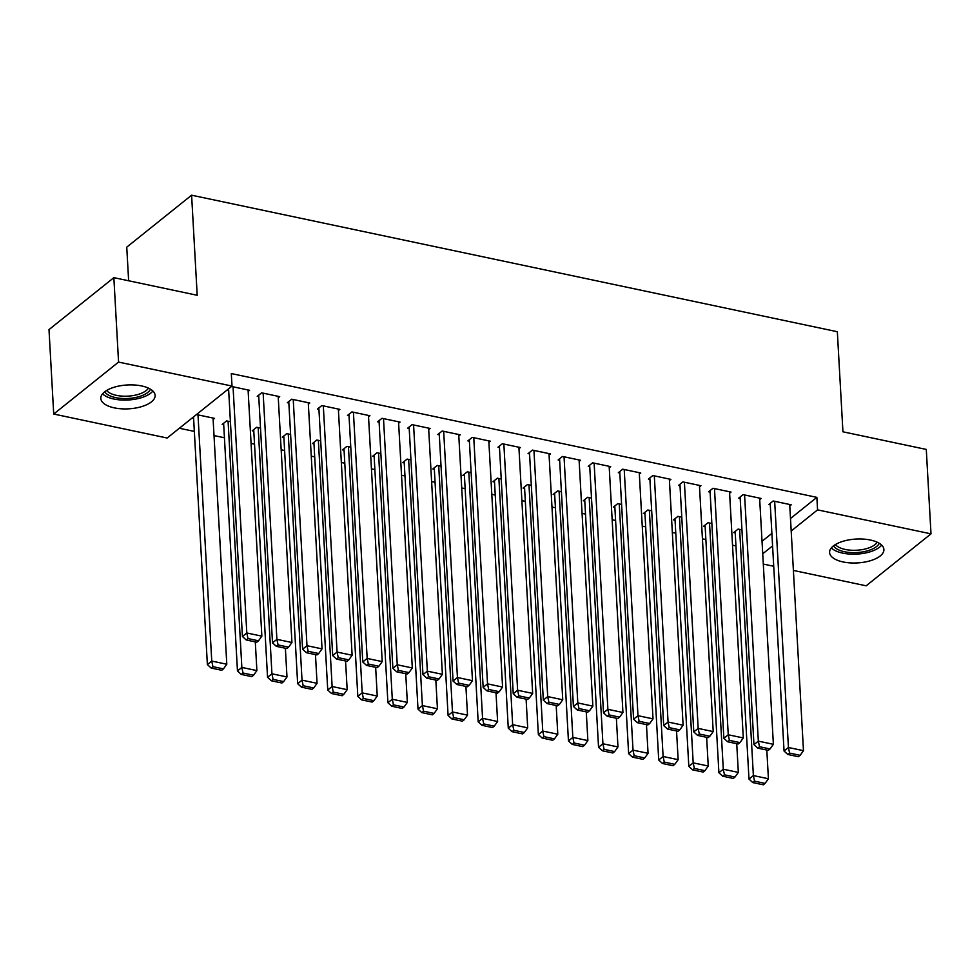 <?xml version="1.0" encoding="UTF-8"?>
<svg xmlns="http://www.w3.org/2000/svg" width="980" height="980" viewBox="0 0 980 980"><rect width="100%" height="100%" fill="white"/><g stroke="black" fill="none" stroke-linecap="round" stroke-linejoin="round"><path stroke-width="1.47" d="M141.647 385.949A27.195 11.944 -3.2 0 1 155.122 395.393A27.195 11.944 -3.2 0 1 141.794 406.577A27.195 11.944 -3.2 0 1 114.305 407.864A27.195 11.944 -3.2 0 1 100.818 398.419A27.195 11.944 -3.2 0 1 114.146 387.235A27.195 11.944 -3.2 0 1 141.647 385.949M870.424 540.041A27.195 11.944 -3.2 0 1 883.899 549.474A27.195 11.944 -3.2 0 1 870.571 560.67A27.195 11.944 -3.2 0 1 843.082 561.944A27.195 11.944 -3.2 0 1 829.595 552.512A27.195 11.944 -3.2 0 1 842.923 541.315A27.195 11.944 -3.2 0 1 870.424 540.041M179.364 428.248L194.334 431.408M214.02 435.573L224.432 437.766M251.076 443.401L254.518 444.136M281.174 449.771L284.604 450.494M311.26 456.129L314.702 456.864M341.346 462.499L344.788 463.221M371.445 468.857L374.875 469.579M401.531 475.214L404.973 475.949M431.616 481.584L435.059 482.307M461.715 487.942L465.145 488.665M491.801 494.3L495.243 495.035M521.887 500.67L525.329 501.393M551.973 507.028L555.415 507.75M582.071 513.385L585.513 514.12M612.157 519.755L615.599 520.478M642.243 526.113L645.685 526.836M672.341 532.471L675.784 533.206M702.427 538.841L705.87 539.563M732.513 545.199L735.956 545.921M167.164 438.023L53.716 414.038L118.568 362.086L232.015 386.071L167.164 438.023M118.568 362.086L113.852 277.646L49 329.599L53.716 414.038M128.637 280.77L126.751 247.156L191.602 195.192L837.337 331.73L842.935 431.8L926.284 449.428L931 533.855L866.149 585.82L793.396 570.434M773.722 566.269L763.31 564.076M223.697 424.757L222.191 424.438L226.576 420.922L230.423 421.731M278.259 397.794L279.692 396.655L261.636 392.833L257.25 396.349L258.757 396.667M283.882 437.472L282.375 437.154L286.76 433.65L290.607 434.459M338.443 410.522L339.864 409.383L321.808 405.561L317.434 409.077L318.929 409.395M344.066 450.2L342.559 449.881L346.932 446.366L350.779 447.186M398.627 423.25L400.048 422.098L381.992 418.288L377.606 421.792L379.113 422.111M404.238 462.928L402.731 462.609L407.116 459.093L410.963 459.902M458.799 435.965L460.22 434.826L442.176 431.016L437.791 434.52L439.297 434.838M464.422 475.643L462.915 475.325L467.301 471.821L471.147 472.63M518.984 448.693L520.404 447.554L502.348 443.732L497.975 447.248L499.469 447.566M524.606 488.371L523.1 488.052L527.473 484.549L531.319 485.357M579.168 461.421L580.589 460.282L562.532 456.46L558.147 459.975L559.654 460.282M584.778 501.099L583.272 500.78L587.657 497.264L591.504 498.085M639.34 474.136L640.761 472.997L622.716 469.187L618.331 472.691L619.838 473.009M644.963 513.814L643.456 513.495L647.841 509.992L651.688 510.801M699.524 486.864L700.945 485.725L682.889 481.903L678.515 485.419L680.01 485.737M705.135 526.542L703.64 526.223L708.013 522.72L711.86 523.528M759.708 499.592L761.129 498.452L743.073 494.63L738.687 498.146L740.194 498.465M762.036 541.291L771.885 533.402M790.492 518.494L816.867 497.362L231.305 373.564L232.015 386.071M789.794 505.95L791.215 504.81L773.159 500.988L768.786 504.504L770.28 504.823M735.233 532.899L733.726 532.593L738.111 529.077L741.946 529.886M729.61 493.222L731.031 492.083L712.987 488.273L708.601 491.776L710.108 492.095M675.048 520.184L673.542 519.865L677.927 516.35L681.774 517.171M669.438 480.506L670.859 479.367L652.803 475.545L648.417 479.061L649.924 479.379M614.877 507.456L613.37 507.138L617.743 503.634L621.59 504.443M609.254 467.779L610.675 466.639L592.618 462.817L588.245 466.333L589.74 466.652M554.692 494.729L553.186 494.41L557.571 490.907L561.418 491.715M549.07 455.051L550.49 453.912L532.446 450.102L528.061 453.605L529.568 453.924M494.508 482.013L493.001 481.695L497.387 478.179L501.233 479M488.898 442.335L490.319 441.196L472.262 437.374L467.877 440.877L469.383 441.196M434.336 469.285L432.829 468.967L437.202 465.451L441.049 466.272M428.713 429.608L430.134 428.468L412.078 424.646L407.704 428.162L409.199 428.481M374.152 456.558L372.645 456.239L377.031 452.736L380.877 453.544M368.529 416.88L369.95 415.74L351.906 411.918L347.52 415.434L349.027 415.753M313.968 443.842L312.461 443.524L316.846 440.008L320.693 440.816M308.357 404.152L309.778 403.013L291.721 399.203L287.336 402.707L288.843 403.025M253.796 431.114L252.289 430.796L256.662 427.28L260.509 428.101M248.173 391.437L249.594 390.297L231.537 386.475L227.164 389.991L228.671 390.31M213.113 419.514L214.547 418.374L196.49 414.565L192.105 418.068L193.611 418.387M816.867 497.362L817.565 509.87L931 533.855M113.852 277.646L197.201 295.274L191.602 195.192M762.734 553.798L772.583 545.909M791.191 531.001L817.565 509.87M789.709 504.492L803.478 750.68L788.435 747.495L784.049 750.999L787.846 754.49L798.382 756.719L800.133 755.311L789.598 753.093L787.846 754.49M770.207 503.365L784.049 750.999M774.666 501.307L788.435 747.495L789.598 753.093M800.133 755.311L803.478 750.68M735.147 531.442L748.99 779.088L753.375 775.572L739.618 529.396M766.813 750.043L768.418 778.757L765.074 783.4L754.551 781.17L752.787 782.579L763.322 784.808L765.074 783.4M754.551 781.17L753.375 775.572L768.418 778.757M752.787 782.579L748.99 779.088M759.623 498.134L773.379 744.31L758.336 741.137L753.963 744.641L757.761 748.132L768.283 750.361L770.035 748.953L759.512 746.723L757.761 748.132M740.108 497.007L753.963 744.641M744.58 494.949L758.336 741.137L759.512 746.723M770.035 748.953L773.379 744.31M729.537 491.764L743.293 737.952L728.25 734.767L723.865 738.283L727.662 741.774L738.197 743.992L739.949 742.595L729.414 740.365L727.662 741.774M710.022 490.637L723.865 738.283M714.481 488.591L728.25 734.767L729.414 740.365M739.949 742.595L743.293 737.952M705.061 525.084L718.904 772.73L723.289 769.214L709.52 523.038M736.727 743.685L738.332 772.399L734.988 777.042L724.453 774.812L722.701 776.209L733.236 778.439L734.988 777.042M724.453 774.812L723.289 769.214L738.332 772.399M722.701 776.209L718.904 772.73M674.975 518.726L688.817 766.36L693.191 762.857L679.434 516.668M706.641 737.327L708.246 766.029L704.902 770.672L694.367 768.455L692.615 769.851L703.15 772.081L704.902 770.672M694.367 768.455L693.191 762.857L708.246 766.029M692.615 769.851L688.817 766.36M879.281 543.3A23.532 10.339 -3.2 0 1 867.937 550.699A23.532 10.339 -3.2 0 1 833.502 545.86M835.45 544.537A21.793 9.567 176.8 0 0 866.982 548.506A21.793 9.567 176.8 0 0 877.198 542.197M831.334 547.918A27.024 11.87 176.8 0 0 869.664 551.948A27.024 11.87 176.8 0 0 881.657 545.101M150.504 389.207A23.532 10.339 -3.2 0 1 139.16 396.606A23.532 10.339 -3.2 0 1 104.725 391.767M106.673 390.444A21.793 9.567 176.8 0 0 138.204 394.413A21.793 9.567 176.8 0 0 148.421 388.117M102.557 393.825A27.024 11.87 176.8 0 0 140.887 397.856A27.024 11.87 176.8 0 0 152.88 391.02M699.438 485.406L713.207 731.582L698.164 728.41L693.779 731.913L697.576 735.404L708.111 737.634L709.863 736.225L699.328 734.008L697.576 735.404M679.936 484.279L693.779 731.913M684.395 482.221L698.164 728.41L699.328 734.008M709.863 736.225L713.207 731.582M669.352 479.049L683.109 725.225L668.066 722.039L663.693 725.555L667.49 729.047L678.013 731.276L679.777 729.867L669.242 727.638L667.49 729.047M649.838 477.922L663.693 725.555M654.309 475.863L668.066 722.039L669.242 727.638M679.777 729.867L683.109 725.225M644.877 512.356L658.719 760.002L663.105 756.486L649.348 510.31M676.543 730.958L678.148 759.672L674.804 764.314L664.281 762.085L662.517 763.494L673.052 765.723L674.804 764.314M664.281 762.085L663.105 756.486L678.148 759.672M662.517 763.494L658.719 760.002M614.791 505.999L628.633 753.645L633.019 750.129L619.25 503.953M646.457 724.6L648.062 753.314L644.717 757.957L634.183 755.727L632.431 757.124L642.966 759.353L644.717 757.957M634.183 755.727L633.019 750.129L648.062 753.314M632.431 757.124L628.633 753.645M639.266 472.679L653.023 718.867L637.98 715.682L633.595 719.198L637.392 722.689L647.927 724.906L649.679 723.51L639.144 721.28L637.392 722.689M619.752 471.552L633.595 719.198M624.211 469.506L637.98 715.682L639.144 721.28M649.679 723.51L653.023 718.867M584.705 499.641L598.547 747.274L602.921 743.771L589.164 497.583M616.371 718.242L617.976 746.944L614.632 751.587L604.096 749.357L602.345 750.766L612.88 752.995L614.632 751.587M604.096 749.357L602.921 743.771L617.976 746.944M602.345 750.766L598.547 747.274M609.168 466.321L622.937 712.497L607.894 709.324L603.509 712.827L607.306 716.319L617.841 718.548L619.593 717.139L609.058 714.922L607.306 716.319M589.666 465.194L603.509 712.827M594.125 463.136L607.894 709.324L609.058 714.922M619.593 717.139L622.937 712.497M554.607 493.271L568.449 740.917L572.835 737.401L559.078 491.225M586.273 711.872L587.878 740.586L584.533 745.229L574.01 742.999L572.259 744.408L582.782 746.638L584.533 745.229M574.01 742.999L572.835 737.401L587.878 740.586M572.259 744.408L568.449 740.917M579.082 459.963L592.851 706.139L577.796 702.954L573.423 706.47L577.22 709.961L587.743 712.191L589.507 710.782L578.972 708.552L577.22 709.961M559.568 458.824L573.423 706.47M564.039 456.778L577.796 702.954L578.972 708.552M589.507 710.782L592.851 706.139M524.521 486.913L538.363 734.559L542.749 731.043L528.98 484.855M556.187 705.514L557.792 734.228L554.447 738.871L543.912 736.642L542.161 738.038L552.696 740.268L554.447 738.871M543.912 736.642L542.749 731.043L557.792 734.228M542.161 738.038L538.363 734.559M548.996 453.593L562.753 699.781L547.71 696.596L543.324 700.112L547.122 703.591L557.657 705.821L559.409 704.424L548.874 702.195L547.122 703.591M529.482 452.466L543.324 700.112M533.941 450.42L547.71 696.596L548.874 702.195M559.409 704.424L562.753 699.781M494.435 480.555L508.277 728.189L512.65 724.686L498.894 478.497M526.101 699.144L527.706 727.858L524.361 732.501L513.826 730.272L512.075 731.68L522.61 733.91L524.361 732.501M513.826 730.272L512.65 724.686L527.706 727.858M512.075 731.68L508.277 728.189M518.898 447.235L532.667 693.411L517.624 690.239L513.238 693.742L517.036 697.233L527.571 699.463L529.323 698.054L518.788 695.837L517.036 697.233M499.396 446.108L513.238 693.742M503.855 444.05L517.624 690.239L518.788 695.837M529.323 698.054L532.667 693.411M464.336 474.185L478.179 721.831L482.564 718.316L468.808 472.14M496.002 692.787L497.607 721.501L494.263 726.143L483.74 723.914L481.988 725.323L492.511 727.54L494.263 726.143M483.74 723.914L482.564 718.316L497.607 721.501M481.988 725.323L478.179 721.831M488.812 440.877L502.581 687.054L487.526 683.869L483.152 687.384L486.95 690.876L497.473 693.105L499.237 691.696L488.702 689.467L486.95 690.876M469.298 439.738L483.152 687.384M473.769 437.693L487.526 683.869L488.702 689.467M499.237 691.696L502.581 687.054M434.25 467.827L448.093 715.461L452.478 711.958L438.709 465.77M465.916 686.429L467.521 715.143L464.177 719.773L453.642 717.556L451.89 718.952L462.425 721.182L464.177 719.773M453.642 717.556L452.478 711.958L467.521 715.143M451.89 718.952L448.093 715.461M458.726 434.507L472.483 680.696L457.44 677.511L453.054 681.027L456.852 684.505L467.387 686.735L469.138 685.339L458.616 683.109L456.852 684.505M439.212 433.38L453.054 681.027M443.671 431.335L457.44 677.511L458.616 683.109M469.138 685.339L472.483 680.696M404.164 461.47L418.007 709.104L422.392 705.6L408.623 459.412M435.83 680.059L437.435 708.773L434.091 713.416L423.556 711.186L421.804 712.595L432.339 714.824L434.091 713.416M423.556 711.186L422.392 705.6L437.435 708.773M421.804 712.595L418.007 709.104M428.627 428.15L442.397 674.326L427.354 671.153L422.968 674.657L426.766 678.148L437.301 680.377L439.052 678.969L428.517 676.739L426.766 678.148M409.126 427.023L422.968 674.657M413.585 424.965L427.354 671.153L428.517 676.739M439.052 678.969L442.397 674.326M374.066 455.1L387.909 702.746L392.294 699.23L378.537 453.054M405.732 673.701L407.337 702.415L403.993 707.058L393.47 704.828L391.718 706.237L402.241 708.454L403.993 707.058M393.47 704.828L392.294 699.23L407.337 702.415M391.718 706.237L387.909 702.746M398.541 421.78L412.31 667.968L397.255 664.783L392.882 668.299L396.68 671.79L407.215 674.02L408.966 672.611L398.431 670.381L396.68 671.79M379.027 420.653L392.882 668.299M383.499 418.607L397.255 664.783L398.431 670.381M408.966 672.611L412.31 667.968M343.98 448.742L357.823 696.376L362.208 692.872L348.439 446.684M375.646 667.343L377.251 696.057L373.907 700.688L363.372 698.471L361.62 699.867L372.155 702.096L373.907 700.688M363.372 698.471L362.208 692.872L377.251 696.057M361.62 699.867L357.823 696.376M368.455 415.422L382.212 661.61L367.169 658.425L362.784 661.941L366.581 665.42L377.116 667.649L378.868 666.253L368.345 664.024L366.581 665.42M348.941 414.295L362.784 661.941M353.413 412.237L367.169 658.425L368.345 664.024M378.868 666.253L382.212 661.61M313.894 442.384L327.737 690.018L332.122 686.514L318.353 440.326M345.56 660.973L347.165 689.687L343.821 694.33L333.286 692.101L331.534 693.509L342.069 695.739L343.821 694.33M333.286 692.101L332.122 686.514L347.165 689.687M331.534 693.509L327.737 690.018M338.357 409.064L352.126 655.24L337.083 652.067L332.698 655.571L336.495 659.062L347.03 661.292L348.782 659.883L338.247 657.654L336.495 659.062M318.855 407.937L332.698 655.571M323.314 405.879L337.083 652.067L338.247 657.654M348.782 659.883L352.126 655.24M283.796 436.014L297.651 683.66L302.024 680.145L288.267 433.969M315.462 654.615L317.067 683.33L313.723 687.972L303.2 685.743L301.448 687.152L311.971 689.369L313.723 687.972M303.2 685.743L302.024 680.145L317.067 683.33M301.448 687.152L297.651 683.66M308.271 402.694L322.04 648.883L306.985 645.698L302.612 649.213L306.409 652.705L316.944 654.922L318.696 653.525L308.161 651.296L306.409 652.705M288.769 401.567L302.612 649.213M293.228 399.522L306.985 645.698L308.161 651.296M318.696 653.525L322.04 648.883M253.71 429.657L267.552 677.29L271.938 673.787L258.169 427.599M285.376 648.258L286.981 676.96L283.637 681.602L273.102 679.385L271.35 680.782L281.885 683.011L283.637 681.602M273.102 679.385L271.938 673.787L286.981 676.96M271.35 680.782L267.552 677.29M278.185 396.337L291.942 642.525L276.899 639.34L272.514 642.843L276.323 646.335L286.846 648.564L288.598 647.155L278.075 644.938L276.323 646.335M258.671 395.21L272.514 642.843M263.142 393.151L276.899 639.34L278.075 644.938M288.598 647.155L291.942 642.525M223.624 423.299L237.466 670.933L241.852 667.417L228.083 421.241M255.29 641.888L256.895 670.602L253.55 675.245L243.016 673.015L241.264 674.424L251.799 676.653L253.55 675.245M243.016 673.015L241.852 667.417L256.895 670.602M241.264 674.424L237.466 670.933M248.087 389.979L261.856 636.155L246.813 632.982L242.428 636.486L246.225 639.977L256.76 642.206L258.512 640.798L247.977 638.568L246.225 639.977M228.585 388.852L242.428 636.486M233.044 386.794L246.813 632.982L247.977 638.568M258.512 640.798L261.856 636.155M193.525 416.929L207.38 664.575L211.754 661.059L197.997 414.883M213.04 418.056L226.797 664.244L223.452 668.887L212.93 666.657L211.178 668.066L221.701 670.283L223.452 668.887M212.93 666.657L211.754 661.059L226.797 664.244M211.178 668.066L207.38 664.575"/></g></svg>
